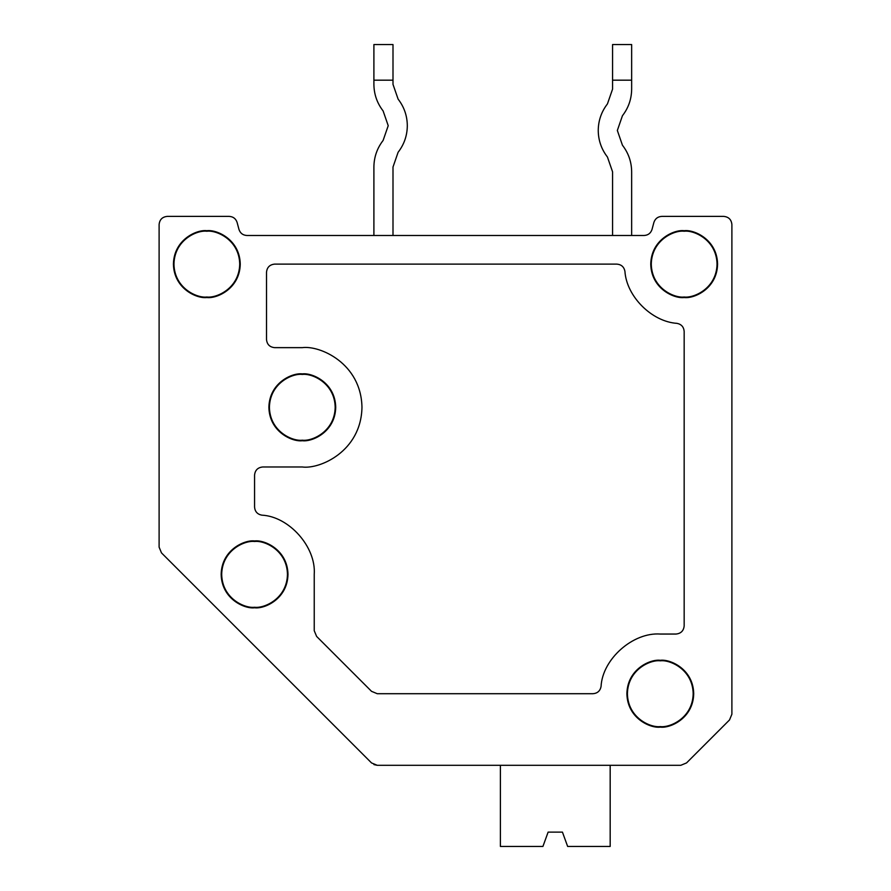 <?xml version="1.0" encoding="UTF-8"?>
<svg xmlns="http://www.w3.org/2000/svg" width="891" height="891" viewBox="0 0 891 891"><rect width="100%" height="100%" fill="white"/><g stroke="black" fill="none" stroke-linecap="round" stroke-linejoin="round"><path stroke-width="1.34" d="M680.802 765.302L377.261 765.302L371.525 762.93L161.483 552.888L159.11 547.152L159.11 224.499L159.11 547.152L161.483 552.888L371.525 762.93L377.261 765.302L680.802 765.302L686.538 762.93L680.802 765.302M246.818 235.48L644.182 235.48C648.136 235.224 650.742 233.219 652.012 229.466L653.905 222.405L652.012 229.466C650.742 233.219 648.136 235.224 644.182 235.48L246.818 235.48C242.864 235.224 240.258 233.219 238.988 229.466L237.095 222.405C235.814 218.651 233.208 216.647 229.254 216.39L167.218 216.39C162.329 216.903 159.623 219.609 159.11 224.499C159.623 219.609 162.329 216.903 167.218 216.39L229.254 216.39C233.208 216.647 235.814 218.651 237.095 222.405L238.988 229.466C240.258 233.219 242.864 235.224 246.818 235.48M731.89 224.499L731.89 714.214L731.89 224.499C731.377 219.609 728.671 216.903 723.782 216.39C728.671 216.903 731.377 219.609 731.89 224.499M316.617 636.419L371.525 691.327L316.617 636.419L314.233 630.683L314.233 574.372L314.233 630.683L316.617 636.419L314.233 630.683L314.233 574.372C316.238 547.041 289.096 516.424 261.709 515.143C289.096 516.424 316.238 547.041 314.233 574.372M377.261 693.71L371.525 691.327L377.261 693.71L593.005 693.71C597.46 693.321 600.144 690.948 601.057 686.56C600.144 690.948 597.46 693.321 593.005 693.71L377.261 693.71L371.525 691.327M601.057 686.56C602.349 659.184 632.955 632.042 660.298 634.047L676.046 634.047L660.298 634.047C632.955 632.042 602.349 659.184 601.057 686.56C600.144 690.948 597.46 693.321 593.005 693.71M684.165 625.928C683.642 630.817 680.936 633.523 676.046 634.047C680.936 633.523 683.642 630.817 684.165 625.928L684.165 331.407C683.776 326.952 681.392 324.268 677.015 323.355C681.392 324.268 683.776 326.952 684.165 331.407L684.165 625.928C683.642 630.817 680.936 633.523 676.046 634.047L660.298 634.047M677.015 323.355C651.844 321.785 626.496 296.436 624.925 271.265C624.012 266.877 621.328 264.504 616.873 264.115C621.328 264.504 624.012 266.877 624.925 271.265C626.496 296.436 651.844 321.785 677.015 323.355C681.392 324.268 683.776 326.952 684.165 331.407M616.873 264.115L274.617 264.115C269.728 264.638 267.022 267.333 266.509 272.234C267.022 267.333 269.728 264.638 274.617 264.115L616.873 264.115C621.328 264.504 624.012 266.877 624.925 271.265M266.509 272.234L266.509 339.538C267.022 344.427 269.728 347.134 274.617 347.646C269.728 347.134 267.022 344.427 266.509 339.538L266.509 272.234C267.022 267.333 269.728 264.638 274.617 264.115M274.617 347.646L302.305 347.646C319.758 345.251 361.156 363.149 361.969 407.31C361.156 451.481 319.758 469.379 302.305 466.984L262.689 466.984L302.305 466.984C319.758 469.379 361.156 451.481 361.969 407.31C361.156 363.149 319.758 345.251 302.305 347.646L274.617 347.646C269.728 347.134 267.022 344.427 266.509 339.538M254.57 475.092L254.57 507.079L254.57 475.092C255.082 470.203 257.789 467.497 262.689 466.984C257.789 467.497 255.082 470.203 254.57 475.092C255.082 470.203 257.789 467.497 262.689 466.984L302.305 466.984M254.57 507.079C254.96 511.545 257.332 514.23 261.709 515.143C257.332 514.23 254.96 511.545 254.57 507.079C254.96 511.545 257.332 514.23 261.709 515.143M254.57 541.494C264.193 540.169 287.002 550.037 287.459 574.372C287.002 598.719 264.193 608.575 254.57 607.261C244.958 608.575 222.137 598.719 221.692 574.372C222.137 550.037 244.958 540.169 254.57 541.494L254.57 540.96C244.802 539.623 221.614 549.647 221.157 574.372C221.614 599.108 244.802 609.132 254.57 607.785C264.349 609.132 287.526 599.108 287.982 574.372C287.526 549.647 264.349 539.623 254.57 540.96L254.57 541.494C244.958 540.169 222.137 550.037 221.692 574.372C222.137 598.719 244.958 608.575 254.57 607.261C264.193 608.575 287.002 598.719 287.459 574.372C287.002 550.037 264.193 540.169 254.57 541.494M302.305 374.432C311.917 373.106 334.738 382.974 335.183 407.31C334.738 431.656 311.917 441.513 302.305 440.199C292.682 441.513 269.873 431.656 269.416 407.31C269.873 382.974 292.682 373.106 302.305 374.432L302.305 373.897C292.526 372.561 269.349 382.584 268.893 407.31C269.349 432.046 292.526 442.07 302.305 440.722C312.073 442.07 335.261 432.046 335.718 407.31C335.261 382.584 312.073 372.561 302.305 373.897L302.305 374.432C292.682 373.106 269.873 382.974 269.416 407.31C269.873 431.656 292.682 441.513 302.305 440.199C311.917 441.513 334.738 431.656 335.183 407.31C334.738 382.974 311.917 373.106 302.305 374.432M660.298 660.821C669.909 659.507 692.73 669.364 693.176 693.71C692.73 718.046 669.909 727.914 660.298 726.588C650.675 727.914 627.865 718.046 627.409 693.71C627.865 669.364 650.675 659.507 660.298 660.821L660.298 660.298C650.519 658.95 627.342 668.974 626.885 693.71C627.342 718.436 650.519 728.459 660.298 727.123C670.065 728.459 693.254 718.436 693.71 693.71C693.254 668.974 670.065 658.95 660.298 660.298L660.298 660.821C650.675 659.507 627.865 669.364 627.409 693.71C627.865 718.046 650.675 727.914 660.298 726.588C669.909 727.914 692.73 718.046 693.176 693.71C692.73 669.364 669.909 659.507 660.298 660.821M684.165 231.237C693.777 229.911 716.598 239.779 717.043 264.115C716.598 288.461 693.777 298.318 684.165 297.004C674.543 298.318 651.722 288.461 651.276 264.115C651.722 239.779 674.543 229.911 684.165 231.237L684.165 230.702C674.387 229.366 651.198 239.389 650.753 264.115C651.198 288.851 674.387 298.875 684.165 297.527C693.933 298.875 717.121 288.851 717.578 264.115C717.121 239.389 693.933 229.366 684.165 230.702L684.165 231.237C674.543 229.911 651.722 239.779 651.276 264.115C651.722 288.461 674.543 298.318 684.165 297.004C693.777 298.318 716.598 288.461 717.043 264.115C716.598 239.779 693.777 229.911 684.165 231.237M723.782 216.39L661.746 216.39C657.792 216.647 655.186 218.651 653.905 222.405C655.186 218.651 657.792 216.647 661.746 216.39L723.782 216.39M686.538 762.93L729.517 719.95L731.89 714.214L729.517 719.95L686.538 762.93M660.298 660.298C670.065 658.95 693.254 668.974 693.71 693.71C693.254 718.436 670.065 728.459 660.298 727.123C650.519 728.459 627.342 718.436 626.885 693.71C627.342 668.974 650.519 658.95 660.298 660.298M684.165 230.702C693.933 229.366 717.121 239.389 717.578 264.115C717.121 288.851 693.933 298.875 684.165 297.527C674.387 298.875 651.198 288.851 650.753 264.115C651.198 239.389 674.387 229.366 684.165 230.702M254.57 540.96C264.349 539.623 287.526 549.647 287.982 574.372C287.526 599.108 264.349 609.132 254.57 607.785C244.802 609.132 221.614 599.108 221.157 574.372C221.614 549.647 244.802 539.623 254.57 540.96M302.305 373.897C312.073 372.561 335.261 382.584 335.718 407.31C335.261 432.046 312.073 442.07 302.305 440.722C292.526 442.07 269.349 432.046 268.893 407.31C269.349 382.584 292.526 372.561 302.305 373.897M206.835 230.702C216.613 229.366 239.802 239.389 240.247 264.115C239.802 288.851 216.613 298.875 206.835 297.527C197.067 298.875 173.879 288.851 173.422 264.115C173.879 239.389 197.067 229.366 206.835 230.702C197.067 229.366 173.879 239.389 173.422 264.115C173.879 288.851 197.067 298.875 206.835 297.527C216.613 298.875 239.802 288.851 240.247 264.115C239.802 239.389 216.613 229.366 206.835 230.702L206.835 231.237C216.457 229.911 239.278 239.779 239.724 264.115C239.278 288.461 216.457 298.318 206.835 297.004C197.223 298.318 174.402 288.461 173.957 264.115C174.402 239.779 197.223 229.911 206.835 231.237L206.835 230.702M206.835 231.237C197.223 229.911 174.402 239.779 173.957 264.115C174.402 288.461 197.223 298.318 206.835 297.004C216.457 298.318 239.278 288.461 239.724 264.115C239.278 239.779 216.457 229.911 206.835 231.237M598.24 130.465C598.34 120.586 601.414 111.72 607.45 103.891L612.562 89.133L612.562 44.55L631.652 44.55L631.652 89.133C631.552 99.012 628.489 107.878 622.453 115.707L617.34 130.465L622.453 145.233C628.489 153.063 631.552 161.917 631.652 171.807L631.652 235.48L631.652 171.807C631.552 161.917 628.489 153.063 622.453 145.233L617.34 130.465L622.453 115.707C628.489 107.878 631.552 99.012 631.652 89.133L631.652 44.55L612.562 44.55L612.562 80.179L631.652 80.179L612.562 80.179L612.562 89.133L607.45 103.891C601.414 111.72 598.34 120.586 598.24 130.465C598.34 140.355 601.414 149.209 607.45 157.039L612.562 171.807L607.45 157.039C601.414 149.209 598.34 140.355 598.24 130.465M377.261 765.302L373.942 764.589M612.562 235.48L612.562 171.807L612.562 235.48M610.179 765.302L610.179 846.45L567.656 846.45L562.444 832.127L548.121 832.127L542.909 846.45L500.397 846.45L500.397 765.302L500.397 846.45L542.909 846.45L548.121 832.127L562.444 832.127L567.656 846.45L610.179 846.45L610.179 765.302M398.11 99.124C404.146 106.953 407.22 115.808 407.31 125.698C407.22 135.577 404.146 144.442 398.11 152.272L392.998 167.029L392.998 235.48L392.998 167.029L398.11 152.272C404.146 144.442 407.22 135.577 407.31 125.698C407.22 115.808 404.146 106.953 398.11 99.124L392.998 84.355L398.11 99.124M383.108 140.455L388.22 125.698L383.108 110.929C377.071 103.1 373.997 94.246 373.897 84.355L373.897 44.55L392.998 44.55L392.998 84.355L392.998 44.55L373.897 44.55L373.897 80.179L392.998 80.179L373.897 80.179L373.897 84.355C373.997 94.246 377.071 103.1 383.108 110.929L388.22 125.698L383.108 140.455C377.071 148.285 373.997 157.15 373.897 167.029C373.997 157.15 377.071 148.285 383.108 140.455M373.897 235.48L373.897 167.029L373.897 235.48"/></g></svg>
